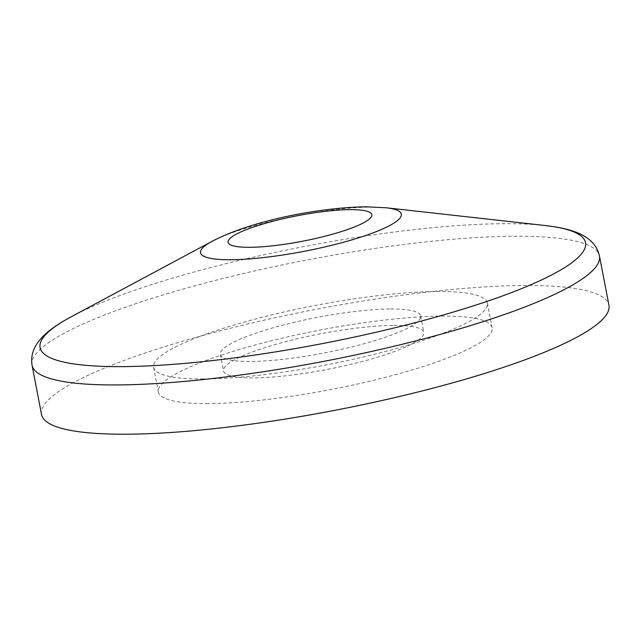 <?xml version="1.0" encoding="UTF-8"?>
<svg xmlns="http://www.w3.org/2000/svg" width="641" height="641" viewBox="0 0 641 641"><rect width="100%" height="100%" fill="white"/><g stroke="black" fill="none" stroke-linecap="round" stroke-linejoin="round"><path stroke-width="0.48" stroke-dasharray="3.21 2.4" d="M390.698 308.986A101.975 18.132 169.1 0 1 420.632 315.941A101.975 18.132 169.1 0 1 360.835 344.602A101.975 18.132 169.1 0 1 250.302 361.468A101.975 18.132 169.1 0 1 220.368 354.505A101.975 18.132 169.1 0 1 280.165 325.852A101.975 18.132 169.1 0 1 390.698 308.986M393.854 325.412A101.975 18.132 169.1 0 1 423.797 332.367A101.975 18.132 169.1 0 1 364 361.027A101.975 18.132 169.1 0 1 253.467 377.894A101.975 18.132 169.1 0 1 223.533 370.931A101.975 18.132 169.1 0 1 283.322 342.27A101.975 18.132 169.1 0 1 393.854 325.412M208.253 403.598A169.953 30.215 169.1 0 1 158.359 391.996A169.953 30.215 169.1 0 1 258.011 344.233A169.953 30.215 169.1 0 1 442.234 316.125A169.953 30.215 169.1 0 1 492.128 327.719A169.953 30.215 169.1 0 1 392.476 375.49A169.953 30.215 169.1 0 1 208.253 403.598M203.509 378.959A169.953 30.215 169.1 0 1 153.616 367.365A169.953 30.215 169.1 0 1 253.267 319.595A169.953 30.215 169.1 0 1 437.491 291.495A169.953 30.215 169.1 0 1 487.384 303.089A169.953 30.215 169.1 0 1 387.733 350.851A169.953 30.215 169.1 0 1 203.509 378.959M41.537 414.495A288.915 51.368 169.1 0 1 210.953 333.296A288.915 51.368 169.1 0 1 524.13 285.509A288.915 51.368 169.1 0 1 608.95 305.228M212.051 241.353A102.223 18.172 169.1 0 1 371.267 207.123A102.223 18.172 169.1 0 1 386.331 207.788M32.05 365.226A288.915 51.368 169.1 0 1 201.466 284.027A288.915 51.368 169.1 0 1 514.643 236.241A288.915 51.368 169.1 0 1 599.463 255.959M71.399 316.686A277.737 49.381 169.1 0 1 503.978 223.685A277.737 49.381 169.1 0 1 544.906 225.496M420.632 315.941L423.797 332.367M153.616 367.365L158.359 391.996M487.384 303.089L492.128 327.719M220.368 354.505L223.533 370.931"/><path stroke-width="0.96" d="M608.95 305.228A288.915 51.368 169.1 0 1 439.534 386.427A288.915 51.368 169.1 0 1 126.357 434.213A288.915 51.368 169.1 0 1 41.537 414.495L32.05 365.226A288.915 51.368 169.1 0 0 116.87 384.945A288.915 51.368 169.1 0 0 430.047 337.158A288.915 51.368 169.1 0 0 599.463 255.959L608.95 305.228M350.306 209.655A73.162 13.004 169.1 0 1 351.236 228.204A73.162 13.004 169.1 0 1 249.581 247.306A73.162 13.004 169.1 0 1 248.652 228.757A73.162 13.004 169.1 0 1 350.306 209.655M212.051 241.353C250.727 220.985 317.503 207.652 365.658 206.787L386.331 207.788A102.223 18.172 169.1 0 1 363.591 236.209A102.223 18.172 169.1 0 1 230.528 259.733A102.223 18.172 169.1 0 1 212.051 241.353L71.399 316.686C51.865 327.271 28.364 342.422 32.05 365.226M386.331 207.788L544.906 225.496A277.737 49.381 169.1 0 1 483.114 302.696A277.737 49.381 169.1 0 1 121.598 366.628A277.737 49.381 169.1 0 1 71.399 316.686M544.906 225.496C566.973 228.076 594.415 233.412 599.463 255.959"/></g></svg>
